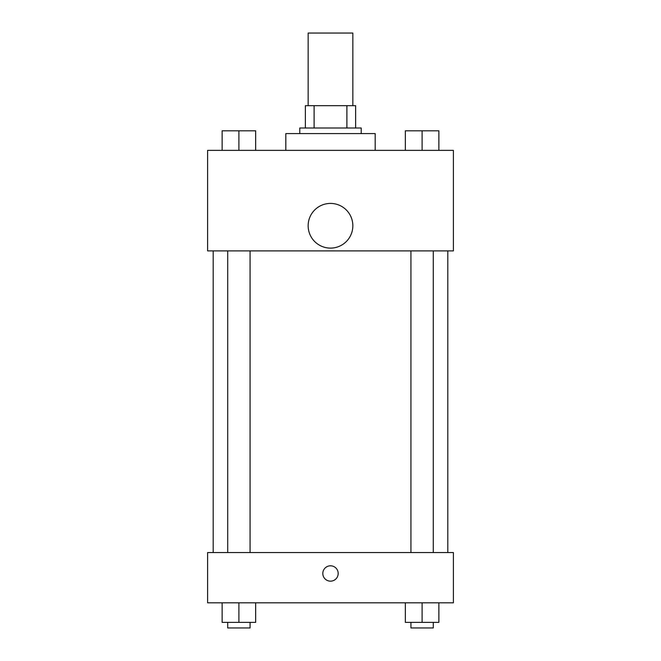 <?xml version="1.0" encoding="UTF-8"?>
<svg xmlns="http://www.w3.org/2000/svg" width="661" height="661" viewBox="0 0 661 661"><rect width="100%" height="100%" fill="white"/><g stroke="black" fill="none" stroke-linecap="round" stroke-linejoin="round"><path stroke-width="0.99" d="M352.842 105.669L352.842 33.05L308.158 33.05L308.158 105.669M314.107 128.011L314.107 105.669L305.365 105.669L305.365 128.011L305.365 105.669M314.107 105.669L355.635 105.669L355.635 128.011M346.893 128.011L346.893 105.669M299.78 133.596L299.78 128.011L361.22 128.011L361.22 133.596M375.184 150.353L375.184 133.596L285.816 133.596L285.816 150.353M207.612 150.353L453.388 150.353L453.388 250.899L207.612 250.899L207.612 150.353M330.5 248.106A22.342 22.342 0 0 1 311.149 214.594A22.342 22.342 0 0 1 349.851 214.594A22.342 22.342 0 0 1 330.5 248.106M207.612 552.538L453.388 552.538L453.388 602.815L207.612 602.815L207.612 552.538M330.5 581.168A7.684 7.684 0 0 1 323.849 569.642A7.684 7.684 0 0 1 337.151 569.642A7.684 7.684 0 0 1 330.5 581.168M405.35 602.815L405.35 622.365L438.863 622.365L438.863 602.815L438.863 622.365M422.106 622.365L422.106 602.815M433.277 622.365L433.277 627.95L410.935 627.95L410.935 622.365M222.137 602.815L222.137 622.365L255.65 622.365L255.65 602.815L255.65 622.365M238.894 622.365L238.894 602.815M250.065 622.365L250.065 627.95L227.723 627.95L227.723 622.365M405.35 150.353L405.35 130.804L438.863 130.804L438.863 150.353L438.863 130.804M422.106 150.353L422.106 130.804M433.277 130.804L410.935 130.804M222.137 150.353L222.137 130.804L255.65 130.804L255.65 150.353L255.65 130.804M238.894 150.353L238.894 130.804M250.065 130.804L227.723 130.804M447.803 552.538L447.803 250.899M213.197 552.538L213.197 250.899M410.935 250.899L410.935 552.538M433.277 250.899L433.277 552.538M250.065 552.538L250.065 250.899M227.723 552.538L227.723 250.899"/></g></svg>
